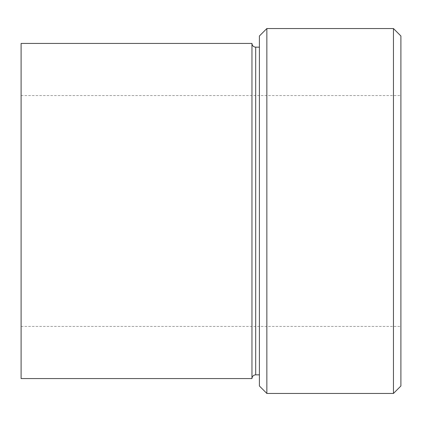 <?xml version="1.0" encoding="UTF-8"?>
<svg xmlns="http://www.w3.org/2000/svg" width="422" height="422" viewBox="0 0 422 422"><rect width="100%" height="100%" fill="white"/><g stroke="black" fill="none" stroke-linecap="round" stroke-linejoin="round"><path stroke-width="0.32" stroke-dasharray="2.11 1.58" d="M400.9 386.003L400.9 35.997M21.1 378.56L21.1 43.44M251.96 378.56L251.96 43.44M393.452 28.548L393.452 393.452M259.403 35.997L259.403 386.003M266.852 393.452L266.852 28.548M259.403 211L259.403 47.164L259.403 211M21.1 211L21.1 326.428L21.1 211M255.685 374.836L255.685 47.164M21.1 95.572L400.9 95.572M21.1 326.428L400.9 326.428"/><path stroke-width="0.63" d="M251.96 43.44L251.96 378.56L21.1 378.56L21.1 43.44L251.96 43.44C252.182 45.703 253.422 46.942 255.685 47.164L255.685 374.836L259.403 374.836M393.452 28.548L400.9 35.997L400.9 386.003L393.452 393.452L393.452 28.548L266.852 28.548L266.852 393.452L393.452 393.452M266.852 393.452L259.403 386.003L259.403 35.997L266.852 28.548M255.685 47.164L259.403 47.164M255.685 374.836C253.422 375.058 252.182 376.297 251.96 378.56"/></g></svg>
